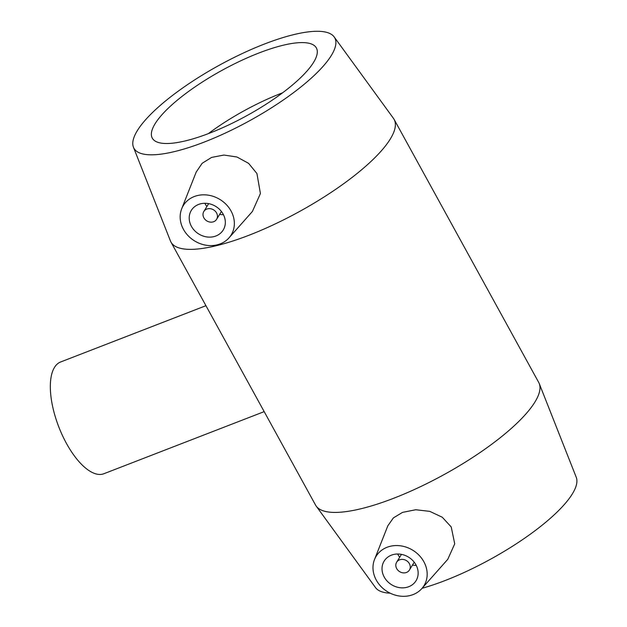 <?xml version="1.0" encoding="UTF-8"?>
<svg xmlns="http://www.w3.org/2000/svg" width="627" height="627" viewBox="0 0 627 627"><rect width="100%" height="100%" fill="white"/><g stroke="black" fill="none" stroke-linecap="round" stroke-linejoin="round"><path stroke-width="0.94" d="M264.186 411.633L103.886 473.73A59.918 25.135 -111.2 0 1 62.41 435.428A59.918 25.135 -111.2 0 1 54.494 367.398A59.918 25.135 -111.2 0 1 60.6 361.991L205.938 305.686M133.449 147.251L170.442 240.956A127.32 35.143 -28.8 0 0 170.967 242.077L315.577 505.119A127.32 35.143 -28.8 0 0 316.243 506.161A127.32 35.143 -28.8 0 0 393.693 498.261A127.32 35.143 -28.8 0 0 539.251 383.567A127.32 35.143 -28.8 0 0 538.718 382.446L394.109 119.396A127.32 35.143 -28.8 0 0 393.45 118.354L334.152 36.915A114.584 31.624 -28.8 0 0 219.097 65.341A114.584 31.624 -28.8 0 0 133.449 147.251A114.584 31.624 -28.8 0 0 204.222 142.078A114.584 31.624 -28.8 0 0 334.152 36.915M213.682 221.707A7.493 6.474 31.6 0 1 205.139 219.56A7.493 6.474 31.6 0 1 203.838 211.479A7.493 6.474 31.6 0 1 213.611 209.88A7.493 6.474 31.6 0 1 216.597 219.317A7.493 6.474 31.6 0 1 213.682 221.707M215.939 235.979A18.724 16.192 31.6 0 1 194.566 230.611A18.724 16.192 31.6 0 1 191.313 210.406A18.724 16.192 31.6 0 1 215.743 206.408A18.724 16.192 31.6 0 1 223.22 230.007A18.724 16.192 31.6 0 1 215.939 235.979M204.857 203.281A18.724 16.192 -148.4 0 0 206.894 206.502M219.654 214.34A18.724 16.192 -148.4 0 0 223.447 214.7M399.564 559.825A7.493 6.474 31.6 0 1 408.114 561.972A7.493 6.474 31.6 0 1 409.415 570.053A7.493 6.474 31.6 0 1 399.642 571.652A7.493 6.474 31.6 0 1 396.648 562.215A7.493 6.474 31.6 0 1 399.564 559.825M391.413 555.169A18.724 16.192 31.6 0 1 412.778 560.53A18.724 16.192 31.6 0 1 416.038 580.735A18.724 16.192 31.6 0 1 391.609 584.732A18.724 16.192 31.6 0 1 384.124 561.141A18.724 16.192 31.6 0 1 391.413 555.169M416.265 565.429A18.724 16.192 31.6 0 1 412.472 565.076M399.712 557.231A18.724 16.192 31.6 0 1 397.675 554.017M413.083 594.592A28.082 24.288 31.6 0 1 382.548 588.016A28.082 24.288 31.6 0 1 374.507 559.527A28.082 24.288 31.6 0 1 398.482 545.615A28.082 24.288 31.6 0 1 424.424 562.819A28.082 24.288 31.6 0 1 421.822 588.588A28.082 24.288 31.6 0 1 413.083 594.592M230.422 209.927A28.082 24.288 -148.4 0 0 194.26 196.549A28.082 24.288 -148.4 0 0 181.689 208.791A28.082 24.288 -148.4 0 0 194.55 240.901A28.082 24.288 -148.4 0 0 229.012 237.86A28.082 24.288 -148.4 0 0 230.422 209.927M181.689 208.791L196.212 172.041L202.176 163.271L211.605 157.408L223.925 155.049L236.943 156.993L248.598 163.349L256.929 173.53L260.417 193.531L252.407 211.464L229.012 237.86M374.507 559.527L387.839 525.787L393.38 517.91L402.542 512.377L415.764 509.743L429.769 511.366L442.286 517.244L451.221 526.954L454.724 543.836L447.788 559.292L421.822 588.588M170.967 242.077A127.32 35.143 -28.8 0 0 249.084 235.211A127.32 35.143 -28.8 0 0 394.109 119.396M209.732 133.104A93.619 25.84 -28.8 0 0 316.376 47.95A93.619 25.84 -28.8 0 0 258.935 52.997A93.619 25.84 -28.8 0 0 152.298 138.152A93.619 25.84 -28.8 0 0 209.732 133.104M282.589 92.812A93.619 25.84 -28.8 0 0 281.131 93.368A93.619 25.84 -28.8 0 0 208.274 133.669M422.089 588.291A114.584 31.624 -28.8 0 0 445.241 580.492A114.584 31.624 -28.8 0 0 576.244 477.272L539.251 383.567M316.243 506.161L375.534 587.609A114.584 31.624 -28.8 0 0 390.206 593.189M208.65 203.642L203.838 211.479M221.417 211.479L216.597 219.317M409.415 570.053L414.228 562.215M396.648 562.215L401.468 554.37"/></g></svg>
